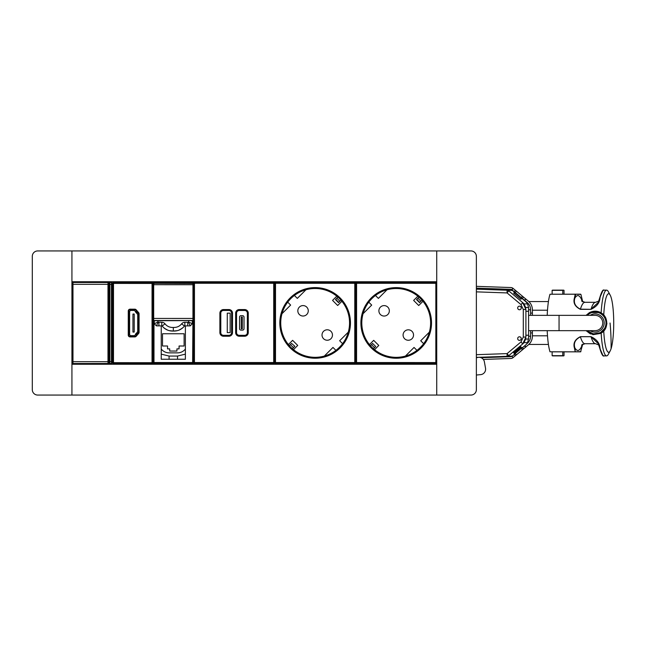 <?xml version="1.0" encoding="UTF-8"?>
<svg xmlns="http://www.w3.org/2000/svg" width="646" height="646" viewBox="0 0 646 646"><rect width="100%" height="100%" fill="white"/><g stroke="black" fill="none" stroke-linecap="round" stroke-linejoin="round"><path stroke-width="0.97" d="M476.368 357.383L511.47 356.156A2.705 2.705 0 0 0 513.11 355.526L515.379 353.628M528.581 339.037L528.581 307.512L525.691 307.512L523.979 303.911A9.004 9.004 0 0 0 522.687 302.578L521.047 304.654L507.078 292.929L508.725 290.861L522.687 302.578L525.909 309.482L525.909 337.059L522.687 343.963L508.725 355.68L522.687 343.963A9.004 9.004 0 0 0 523.979 342.638L527.507 342.638L528.581 339.037L525.691 339.037L523.979 342.638M525.804 338.456L525.691 339.037M527.507 342.638A9.004 9.004 0 0 1 525.392 345.222L521.403 348.565M525.796 308.069L525.691 307.512M519.481 336.784A1.801 1.801 90 0 0 517.68 338.585A1.801 1.801 90 0 0 519.481 340.385A1.801 1.801 90 0 0 521.282 338.585A1.801 1.801 90 0 0 519.481 336.784A1.801 1.801 90 0 1 521.217 338.585A1.801 1.801 90 0 1 519.449 340.385M519.481 309.757A1.801 1.801 90 0 0 521.282 307.956A1.801 1.801 90 0 0 519.481 306.156A1.801 1.801 90 0 0 517.68 307.956A1.801 1.801 90 0 0 519.481 309.757A1.801 1.801 90 0 0 521.217 307.956A1.801 1.801 90 0 0 519.449 306.156M521.758 298.266L525.392 301.319A9.004 9.004 0 0 1 527.507 303.911L528.581 307.512M514.531 292.21L513.11 291.015A2.705 2.705 0 0 0 511.47 290.385L507.078 290.232L507.078 292.929L476.368 291.855M476.368 289.158L507.078 290.232L508.725 290.861L522.687 302.578M436.736 250.939L436.736 395.061L470.966 395.061A5.402 5.402 0 0 0 476.368 389.651L476.368 256.341A5.402 5.402 0 0 0 470.966 250.939L436.736 250.939L436.736 281.745L71.932 281.745L71.932 250.939L37.702 250.939A5.402 5.402 0 0 0 32.3 256.349L32.3 389.659A5.402 5.402 0 0 0 37.702 395.061L71.932 395.061L71.932 364.255L436.736 364.255L436.736 395.061L71.932 395.061L71.932 250.939L436.736 250.939M479.057 357.295A5.467 5.467 0 0 1 484.371 361.792L485.526 368.228A5.467 5.467 0 0 1 480.632 374.64L476.368 375.019M476.368 357.803L477.564 357.48A5.467 5.467 0 0 1 478.541 357.311M512.972 357.723L512.06 356.14L512.972 357.723A3.601 3.601 0 0 1 510.889 358.473L483.329 359.434M511.818 356.334A1.801 1.801 0 0 1 510.825 356.673L481.092 357.714M511.059 290.369L511.406 289.465L510.825 289.343L476.368 288.14M510.825 289.343A1.801 1.801 0 0 1 511.818 289.683L514.66 292.057L513.667 293.236L520.91 299.284L521.895 298.105L527.201 302.538A9.456 9.456 0 0 1 530.592 309.797L530.592 313.1L532.393 313.1L532.393 309.797A11.257 11.257 0 0 0 528.355 301.157L515.346 290.28L514.192 291.661M476.368 286.34L510.889 287.543A3.601 3.601 0 0 1 512.972 288.302L511.818 289.683M511.261 356.164L511.923 356.253M512.972 288.302L512.06 289.884M528.614 336.227L530.592 336.227L530.592 332.916L532.393 332.916L532.393 336.227A11.257 11.257 0 0 1 528.355 344.859L515.346 355.736L514.321 354.517M513.215 357.521L515.346 355.736M522.444 349.809L520.918 347.984L520.805 346.821L521.855 347.944L522.348 347.54M526.635 343.955L527.088 343.341M520.87 346.765L513.667 352.781L514.66 353.968L514.192 354.355M513.215 288.504L515.346 290.28M530.592 336.227A9.456 9.456 0 0 1 527.201 343.478M525.868 346.942L524.827 345.691M525.626 347.144L524.592 345.901M523.502 348.921L522.461 347.685M521.274 348.436L515.25 353.475L516.404 354.856M515.25 353.475L513.667 352.781M516.404 291.168L515.032 292.84L513.667 293.236M525.868 299.082L524.713 300.463M525.626 298.88L524.471 300.261M523.502 297.095L522.348 298.484M515.266 292.557L521.29 297.596L522.444 296.215M521.29 297.596L520.91 299.284M530.592 332.916L530.592 330.663M530.592 315.353L530.592 313.1M532.393 315.353L532.393 313.1M532.393 332.916L532.393 330.663M520.805 346.821L513.74 352.724M515.032 292.84L521.056 297.871M513.74 293.292L520.837 299.227M112.469 359.572L112.509 286.428M71.932 361.259L72.069 283.416L72.069 362.584L72.974 363.488L72.974 282.512A0.904 0.904 135 0 0 72.069 283.416M72.021 361.284L72.069 362.584M108.891 361.687L108.948 362.632L108.052 363.536L107.987 361.687L108.891 361.687L108.948 283.368L108.052 282.472L72.925 282.472L72.021 283.368M108.052 363.536L72.925 363.536L72.021 362.632M108.052 282.472L107.987 284.321L72.086 284.321M107.058 282.472L111.564 282.472L111.435 284.369L109.893 284.369L109.868 282.568A0.904 0.896 135 0 0 108.964 283.473L108.964 362.535L109.868 363.432L109.893 361.631L109.893 284.369L108.996 284.369M107.058 363.536L111.564 363.536L111.435 361.631L108.996 361.631M108.964 362.535L109.763 363.536L111.459 363.432L112.364 362.535L112.331 284.369L111.435 284.369L111.435 361.631L112.331 361.631M108.964 283.473L109.763 282.472L111.459 282.568A0.904 0.896 -135 0 1 112.364 283.473L111.564 282.472M112.469 283.368L112.469 362.632L111.564 363.536M595.087 315.353A7.655 7.655 0 0 1 602.742 323.008A7.655 7.655 0 0 1 595.087 330.663L595.087 330.663A7.655 7.655 0 0 0 602.742 323.008A7.655 7.655 0 0 0 595.087 315.353L528.614 315.353M595.087 330.663L528.614 330.663M586.108 315.353L589.435 312.656C596.533 309.838 601.983 311.614 605.787 317.993L605.787 317.985C601.983 311.566 596.524 309.781 589.418 312.632C593.488 310.629 597.405 310.702 601.16 312.85L603.752 314.949M589.435 312.656L586.237 315.353M586.439 315.353L589.556 312.89C596.436 310.145 601.765 311.848 605.528 317.993L605.56 317.985C601.814 311.719 596.46 309.983 589.507 312.785L586.326 315.353M589.556 312.89L586.73 315.353M589.637 313.027L589.701 313.149C596.315 310.451 601.434 312.066 605.068 317.985L605.011 317.985C601.337 312.268 596.258 310.71 589.79 313.31L587.085 315.353M587.085 330.663L593.375 333.917L600.384 332.706L605.019 328.023M605.528 328.023L600.562 333.029C608.459 329.525 608.387 316.362 600.465 312.939L600.465 312.987C608.201 319.625 608.225 326.295 600.546 332.997L605.011 328.031M605.56 328.031L600.675 333.231L593.028 334.483L586.334 330.663M600.707 333.296C608.766 329.541 608.58 316.144 600.465 312.591L600.465 312.575C608.685 316.031 608.879 329.63 600.723 333.32L600.675 333.231M605.787 328.023L600.723 333.32M605.787 328.031L600.764 333.393L592.907 334.636L586.075 330.663M600.764 333.393L590.533 333.934L586.059 330.663L593.036 334.668L600.764 333.401L603.752 331.075A29.272 5.087 90 0 0 608.637 352.288A29.272 5.087 90 0 0 610.195 350.883A29.272 5.087 90 0 0 611.076 348.703A29.272 5.087 90 0 0 613.7 320.238A29.272 5.087 90 0 0 610.195 295.133A29.272 5.087 90 0 0 608.637 293.736A29.272 5.087 90 0 0 606.198 297.322A29.272 5.087 90 0 0 603.752 314.941M586.108 330.663L592.923 334.604L600.748 333.36M589.701 313.149L586.899 315.353M586.73 330.663L589.709 333.078L586.568 330.663M589.612 312.987L586.568 315.353M586.245 330.663L589.709 333.449L586.164 330.663M589.507 312.785L586.164 315.353M586.075 315.353L589.41 312.624L600.602 312.535M600.618 333.134L593.076 334.362L586.439 330.663M600.473 332.868L593.286 334.111L586.899 330.663M602.807 290.813L599.674 298.064M599.003 300.963L595.596 302.296A53.142 9.23 90 0 0 591.058 309.168L598.261 302.401L599.649 298.186M591.025 309.329L580.383 309.329C574.964 306.648 572.986 302.845 574.447 297.935L574.843 298.186C573.406 302.909 575.263 306.575 580.407 309.168L591.025 309.329C596.742 306.648 599.722 302.845 599.964 297.935C601.232 292.832 602.589 290.232 604.01 290.135L606.594 290.135A32.873 5.709 90 0 0 601.16 312.85L605.819 317.993L606.917 323.598L605.867 327.91L601.16 333.175A32.873 5.709 90 0 0 606.594 355.889A32.873 5.709 90 0 0 608.338 354.315L610.195 350.883M580.948 294.519L582.732 301.803L580.932 294.431L575.255 294.188L580.592 294.188M582.426 301.65A59.844 10.393 90 0 0 574.843 298.186L575.61 294.519L575.223 294.229L574.447 297.935M562.771 351.836L552.128 351.836L552.128 355.688L562.771 355.688L562.771 351.836L575.255 351.836L574.843 347.831L574.447 348.089L575.223 351.787L580.899 351.658M582.732 344.213L580.592 351.836L582.732 344.213M599.649 347.831L598.261 343.615L591.058 336.849A53.142 9.23 -90 0 0 595.596 343.729L584.953 343.729A53.142 9.23 -90 0 1 580.407 336.849C575.263 339.449 573.406 343.107 574.843 347.831A59.844 10.393 90 0 0 582.426 344.375M599.674 347.952L602.807 355.211M547.202 330.663A32.873 5.709 90 0 0 549.996 351.787L580.592 351.836M562.771 355.688A32.873 5.709 90 0 0 563.401 355.889A32.873 5.709 90 0 0 564.023 355.688L564.023 351.836M610.195 295.133L608.338 291.701A32.873 5.709 90 0 0 606.594 290.135M552.128 294.188L552.128 290.329A32.873 5.709 90 0 1 552.758 290.135L563.401 290.135A32.873 5.709 90 0 1 564.023 290.329L564.023 294.188L575.223 294.229L549.996 294.229A32.873 5.709 90 0 0 547.202 315.353M563.401 290.135A32.873 5.709 90 0 0 562.771 290.329L562.771 294.188M598.261 343.615L599.649 347.895C601.531 354.145 602.984 356.81 604.01 355.889C602.589 355.793 601.232 353.192 599.964 348.089C599.722 343.171 596.742 339.376 591.025 336.687L580.383 336.687C574.964 339.376 572.986 343.171 574.447 348.089M552.128 355.688A32.873 5.709 90 0 0 552.758 355.889L563.401 355.889M604.01 355.889L606.594 355.889M549.996 294.229L575.255 294.188M552.128 290.329L562.771 290.329M241.241 317.041L241.233 328.749L242.315 328.749L242.323 317.041L241.241 317.041M244.026 328.661L244.026 317.129A1.437 1.437 0 0 0 242.589 315.692L240.966 315.692A1.437 1.437 0 0 0 239.529 317.129L239.521 328.661A1.437 1.437 0 0 0 240.966 330.106L242.589 330.106A1.437 1.437 0 0 0 244.026 328.661M239.254 310.468A2.705 2.705 0 0 0 236.557 313.165L236.549 332.625A2.705 2.705 0 0 0 239.254 335.322L244.656 335.331A2.705 2.705 0 0 0 247.361 332.625L247.361 313.173A2.705 2.705 0 0 0 244.664 310.468L239.254 310.468L239.254 309.563L244.664 309.563L244.664 310.468M354.767 363.456A0.904 0.904 0 0 0 355.671 362.551L354.767 362.551L354.783 283.287L275.519 283.271L275.503 362.535L354.767 362.551L354.767 363.456L275.503 363.44A0.904 0.904 0 0 1 274.598 362.535A0.904 0.904 0 0 1 273.702 363.44L194.438 363.423A0.904 0.904 0 0 1 193.534 362.519L192.629 363.44L153.982 363.432L192.629 363.44L192.629 362.535L193.534 362.535L193.55 283.352A0.904 0.904 -135 0 0 192.653 282.455L153.998 282.447L153.094 283.344L153.078 362.527L153.094 283.344L153.998 282.447A0.904 0.904 135 0 0 153.094 283.344L153.998 283.344L153.998 282.447L192.653 282.455L193.55 283.352L193.429 282.891M194.438 363.423L194.454 283.255L273.718 283.271L273.718 282.367A0.904 0.904 0 0 1 274.615 283.271L275.519 283.271L275.519 282.367A0.904 0.904 0 0 0 274.615 283.271L274.598 362.535L274.615 283.271A0.904 0.904 0 0 0 273.718 282.367L194.454 282.35A0.904 0.904 0 0 0 193.55 283.255A0.904 0.904 0 0 1 194.454 282.35L194.454 283.255L193.55 283.255L193.534 362.519L192.629 363.44A0.904 0.904 -45 0 0 193.534 362.535L193.55 283.352L192.653 282.455L192.653 283.352L153.998 283.344L192.96 283.489L192.96 284.7L153.683 284.692L153.998 283.481M220.787 332.617A2.705 2.705 0 0 0 223.492 335.322L228.894 335.322A2.705 2.705 0 0 0 231.599 332.625L231.599 313.165A2.705 2.705 0 0 0 228.902 310.46L223.492 310.46A2.705 2.705 0 0 0 220.795 313.165L220.787 332.617L219.89 332.617A3.601 3.601 0 0 0 223.492 336.227L228.894 336.227A3.601 3.601 0 0 0 232.495 332.625L231.599 332.625M230.162 313.165L230.154 332.625L227.271 332.625L227.279 313.165L230.162 313.165M291.564 343.422L294.842 346.256L291.564 343.422L289.327 345.658M292.38 348.719L294.616 346.482M340.959 300.164L338.496 302.619L335.444 299.566L337.898 297.103M293.486 349.656L297.717 345.424L292.622 340.329L288.391 344.552M341.895 301.27L337.664 305.493L332.569 300.398L336.8 296.175A34.408 34.408 0 0 0 294.39 295.464L297.313 298.387L305.954 289.755M299.348 307.116A5.225 5.225 0 0 0 299.356 314.505A5.225 5.225 0 0 0 306.745 314.497A5.225 5.225 0 0 0 306.737 307.108A5.225 5.225 0 0 0 299.348 307.116M330.938 338.714A5.225 5.225 0 0 0 330.938 331.325A5.225 5.225 0 0 0 323.549 331.317A5.225 5.225 0 0 0 323.549 338.706A5.225 5.225 0 0 0 330.938 338.714M280.735 322.903A34.408 34.408 0 0 0 315.135 357.319A34.408 34.408 0 0 0 349.551 322.919A34.408 34.408 0 0 0 315.151 288.504A34.408 34.408 0 0 0 280.735 322.903M287.704 302.15A34.408 34.408 0 0 0 281.987 313.706L290.627 305.074L287.704 302.15M348.299 332.117L339.659 340.749L342.582 343.672M324.332 356.067L332.973 347.435L335.896 350.358M275.519 282.367L354.783 282.391A0.904 0.904 0 0 1 355.688 283.287L355.671 362.551L355.688 283.287A0.904 0.904 0 0 1 356.584 282.391L435.848 282.407A0.904 0.904 0 0 1 436.736 283.126A0.904 0.904 0 0 0 435.848 282.407L435.848 283.303L436.736 283.303M372.629 343.446L375.689 346.498L372.629 343.446L370.392 345.675M373.453 348.735L375.689 346.498M422.024 300.18L419.569 302.643L416.508 299.582L418.971 297.12M374.559 349.672L378.782 345.44L373.687 340.345L369.464 344.576M422.96 301.286L418.729 305.518L413.634 300.414L417.865 296.191M380.413 307.133A5.225 5.225 0 0 0 380.421 314.521A5.225 5.225 0 0 0 387.81 314.513A5.225 5.225 0 0 0 387.802 307.125A5.225 5.225 0 0 0 380.413 307.133M412.003 338.73A5.225 5.225 0 0 0 412.003 331.341A5.225 5.225 0 0 0 404.614 331.341A5.225 5.225 0 0 0 404.614 338.73A5.225 5.225 0 0 0 412.003 338.73M361.8 322.919A34.408 34.408 0 0 0 396.2 357.335A34.408 34.408 0 0 0 430.616 322.935A34.408 34.408 0 0 0 396.216 288.52A34.408 34.408 0 0 0 361.8 322.919M429.364 332.133L420.724 340.765L423.647 343.688M405.405 356.091L414.038 347.451L416.961 350.374M363.052 313.722L371.692 305.09L368.769 302.166M387.019 289.771L378.378 298.404L375.463 295.48M436.736 362.567L435.832 362.567L435.848 283.303L356.584 283.287L356.568 362.551L435.832 362.567L435.832 363.472A0.904 0.904 0 0 0 436.736 362.592M435.832 363.472L356.568 363.456A0.904 0.904 0 0 1 355.671 362.551L356.568 362.551L356.568 363.456M158.06 322.281L156.445 325.883L154.281 323.719L157.882 322.096L161.783 322.281A4.142 4.142 0 0 1 164.98 323.783C167.023 326.367 169.801 327.587 173.314 327.457C176.826 327.595 179.612 326.367 181.655 323.783A4.142 4.142 0 0 1 184.845 322.281L188.567 322.281L188.745 320.61L153.683 320.731L153.683 284.692M153.683 318.438L192.952 318.446L192.629 362.535L153.078 362.527L153.982 363.432L153.078 362.527A0.904 0.904 45 0 0 153.982 363.432L153.522 363.302M188.745 320.61L192.645 320.739M192.952 318.446L192.96 284.7M156.445 325.883L161.783 325.883A0.541 0.541 0 0 0 161.242 326.424L161.234 359.249L177.529 359.249L177.529 356.059L169.09 356.059L169.09 359.249M154.281 323.719L154.281 320.731M188.745 322.104L192.346 323.727L192.355 320.739M192.346 323.727L190.19 325.891L184.845 325.891A0.541 0.541 0 0 0 184.425 326.085C181.574 329.517 177.868 331.18 173.314 331.059L173.314 327.457M177.529 359.249L185.378 359.257L185.386 326.424A0.541 0.541 0 0 0 184.845 325.891L184.845 322.281M158.9 322.281L158.9 325.883M193.089 363.318L192.629 363.44M161.242 354.137L169.09 356.059M161.783 322.281L161.783 325.883A0.541 0.541 0 0 1 162.203 326.077C165.053 329.517 168.759 331.18 173.314 331.059L169.43 330.663M185.378 349.018A9.916 9.916 0 0 1 177.513 352.861L169.107 352.861A9.916 9.916 0 0 1 161.242 349.01M185.378 354.137L177.529 356.059M164.221 328.168L167.903 330.243M182.406 328.168L178.724 330.251M179.071 346.006L184.118 346.006L184.118 333.756L162.501 333.748L162.501 345.998L167.548 345.998L167.548 348.88L169.704 348.88L169.704 351.044L176.915 351.044L176.915 348.88L179.071 348.88L179.071 346.006M163.511 327.522L166.595 329.71M187.728 322.281L187.728 325.891M183.117 327.522L180.032 329.71M177.198 330.671L173.314 331.059M112.582 361.332L112.59 345.562M112.59 341.064L112.59 325.301M112.598 305.033L112.598 320.796M112.606 284.765L112.598 300.527M134.756 336.921A1.801 1.801 0 0 0 136.136 336.283L138.656 333.279A1.801 1.801 0 0 0 139.076 332.125M139.076 313.98A1.801 1.801 0 0 0 138.656 312.825L136.144 309.822A1.801 1.801 0 0 0 134.764 309.184M152.957 284.773L152.949 300.535M152.949 305.041L152.949 320.804M152.941 341.072L152.949 325.309M152.941 361.34L152.941 345.578M130.064 336.921A1.801 1.801 0 0 1 128.263 335.121A1.801 1.801 0 0 0 130.064 336.921L134.804 336.921A1.801 1.801 0 0 0 136.169 336.3L138.632 333.465A1.801 1.801 0 0 0 139.076 332.286L139.076 313.819A1.801 1.801 0 0 0 138.64 312.632L136.169 309.797A1.801 1.801 0 0 0 134.812 309.184L130.072 309.176A1.801 1.801 0 0 0 128.271 310.976L128.263 335.121M134.481 336.566L130.516 336.558A1.801 1.801 0 0 1 128.715 334.757L128.724 311.34A1.801 1.801 0 0 1 130.524 309.539L134.481 309.539A1.801 1.801 0 0 1 136.29 311.34L136.29 311.356A0.904 0.904 0 0 0 136.621 312.058L137.961 313.14A1.801 1.801 0 0 1 138.624 314.545L138.624 331.56A1.801 1.801 0 0 1 137.953 332.956L136.613 334.047A0.904 0.904 0 0 0 136.282 334.749L136.282 334.765A1.801 1.801 0 0 1 134.481 336.566L130.516 336.558M135.377 334.749L134.481 335.662L130.516 335.662L129.612 334.757L129.62 311.34L130.524 310.443L134.481 310.443L137.727 314.545L137.719 331.56L135.377 334.749L136.048 333.344M135.385 311.356L136.056 312.761M136.282 334.749L136.282 334.765A0.904 0.904 0 0 1 136.613 334.047M138.624 314.545L138.624 331.56M136.29 311.356A0.904 0.904 0 0 0 136.621 312.058L137.961 313.14M130.524 309.539L134.481 309.539M128.715 334.757L128.724 311.34M132.947 332.06L132.955 314.045L134.215 314.045L134.206 332.06L132.947 332.06M128.271 310.976A1.801 1.801 0 0 1 130.072 309.176M112.606 283.416L112.582 362.681A0.904 0.904 0 0 0 113.486 363.577L152.036 363.585A0.904 0.904 0 0 0 152.941 362.689L152.957 283.424A0.904 0.904 0 0 0 152.052 282.52L113.502 282.512L113.486 362.681L112.582 362.681A0.904 0.904 0 0 0 113.486 363.577L113.486 362.681L152.036 362.689L152.052 283.424L112.606 283.416A0.904 0.904 0 0 1 113.502 282.512A0.904 0.904 0 0 0 112.606 283.416M528.614 335.25L525.909 335.25M528.614 311.291L525.909 311.291M476.368 354.686L507.078 353.612L507.078 356.309L508.725 355.68L507.078 353.612L521.047 341.895L522.687 343.963M521.047 341.895L523.3 337.059L523.3 309.482L525.909 309.482M523.3 309.482L521.047 304.654M523.3 337.059L525.909 337.059M527.507 303.911L523.979 303.911M528.614 309.797L530.592 309.797M520.918 347.984L514.862 353.047M521.193 348.339L515.169 353.378M72.925 282.472L108.003 282.512A0.904 0.904 -135 0 1 108.908 283.416M72.086 361.687L107.987 361.687L107.987 284.321L108.891 284.321M72.925 363.536L108.003 363.488A0.904 0.904 -45 0 0 108.908 362.584M112.331 284.369L112.364 283.473M559.056 315.353L559.056 330.663M590.161 330.663A9.109 9.109 0 0 0 603.081 318.648A9.109 9.109 0 0 0 590.161 315.353M587.327 330.663A10.901 10.901 0 0 0 604.656 317.784A10.901 10.901 0 0 0 587.327 315.353M611.076 348.703A298.04 257.576 -162.4 0 0 610.058 323.008M581.545 300.963L584.953 302.296A53.142 9.23 90 0 0 580.407 309.168L580.383 309.329M591.025 336.687L580.383 336.687M575.255 351.836L549.996 351.787M274.598 362.535A0.904 0.904 0 0 1 273.702 363.44L273.702 362.535L275.503 362.535L275.503 363.44M193.534 362.535L273.702 362.535L273.718 283.271L274.615 283.271M236.557 313.165L235.653 313.165L235.653 332.625A3.601 3.601 0 0 0 239.254 336.227L239.254 335.322M236.549 332.625L235.653 332.625M244.656 335.331L244.656 336.227L239.254 336.227M244.656 336.227A3.601 3.601 0 0 0 248.258 332.625L247.361 332.625M248.258 332.625L248.266 313.173A3.601 3.601 0 0 0 244.664 309.563M247.361 313.173L248.266 313.173M239.254 309.563A3.601 3.601 0 0 0 235.653 313.165M232.495 332.625L232.503 313.165A3.601 3.601 0 0 0 228.902 309.563L223.492 309.563A3.601 3.601 0 0 0 219.89 313.165L220.795 313.165M219.89 332.617L219.89 313.165M223.492 336.227L223.492 335.322M223.492 309.563L223.492 310.46M228.902 310.46L228.902 309.563M232.503 313.165L231.599 313.165M228.894 336.227L228.894 335.322M293.47 347.637L290.409 344.576M339.877 301.246L336.816 298.186M279.831 322.903A35.312 35.312 0 0 0 315.135 358.223A35.312 35.312 0 0 0 350.455 322.919A35.312 35.312 0 0 0 315.151 287.599A35.312 35.312 0 0 0 279.831 322.903M354.783 282.391L354.783 283.287L356.584 283.287L356.584 282.391M374.535 347.653L371.474 344.593M420.942 301.262L417.889 298.21M360.904 322.919A35.312 35.312 0 0 0 396.2 358.239A35.312 35.312 0 0 0 431.52 322.935A35.312 35.312 0 0 0 396.216 287.623A35.312 35.312 0 0 0 360.904 322.919M153.683 320.497L192.952 320.505M153.99 320.731L153.982 363.432M157.882 322.096L157.882 320.602M193.55 283.352L192.653 283.489M164.98 323.783L162.203 326.077M188.567 322.281L190.19 325.891M181.655 323.783L184.425 326.085M152.052 282.52L152.052 283.424L152.957 283.424M152.036 363.585L152.036 362.689L152.941 362.689M507.078 356.309A2.705 2.705 0 0 0 508.725 355.68M508.725 290.861A2.705 2.705 0 0 0 507.078 290.232M584.953 302.296L595.596 302.296M584.953 343.729L581.545 345.061M595.596 343.729L599.003 345.061M604.01 290.135C602.976 289.214 601.523 291.879 599.649 298.121L598.261 302.401M528.824 301.569L548.43 301.569M532.393 310.217L547.493 310.217M548.43 344.447L528.824 344.447M547.493 335.799L532.393 335.799M338.722 302.401L335.67 299.34M419.787 302.417L416.735 299.356"/></g></svg>
